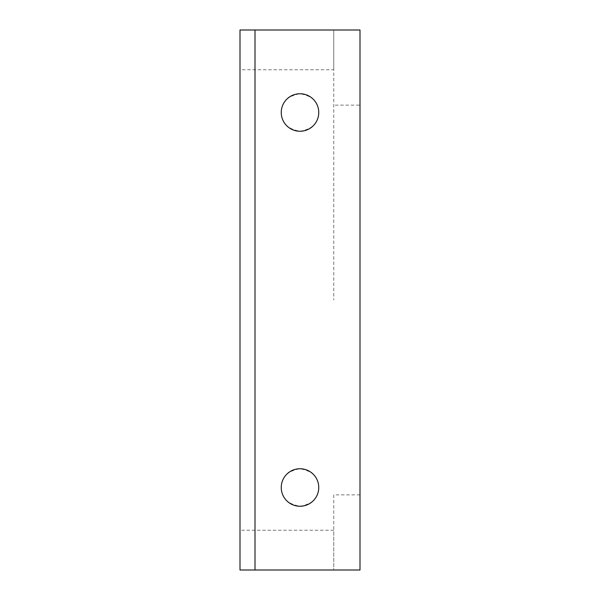 <?xml version="1.0" encoding="UTF-8"?>
<svg xmlns="http://www.w3.org/2000/svg" width="600" height="600" viewBox="0 0 600 600"><rect width="100%" height="100%" fill="white"/><g stroke="black" fill="none" stroke-linecap="round" stroke-linejoin="round"><path stroke-width="0.45" stroke-dasharray="3 2.25" d="M318.75 112.5C318.608 122.858 312.375 129.113 300.053 131.25C287.67 129.157 281.4 122.91 281.25 112.5C281.303 102.15 287.543 95.903 299.97 93.75C312.42 95.865 318.683 102.113 318.75 112.5M318.75 487.5C318.712 497.835 312.472 504.082 300.045 506.25C287.558 504.112 281.295 497.865 281.25 487.5C281.377 477.165 287.595 470.918 299.903 468.75C312.315 470.827 318.6 477.075 318.75 487.5M240 530.235L240 570L333.75 570L333.75 530.235L240 530.235L240 69.765L333.75 69.765L333.75 300L333.75 30L240 30L240 69.765M360 494.857L333.75 494.857L333.75 570L360 570L360 105.142L333.75 105.142M360 105.142L360 30L333.75 30L333.75 69.765M333.75 494.857L333.75 530.235"/><path stroke-width="0.9" d="M281.25 112.5A18.75 18.75 0 0 0 300 131.25A18.75 18.75 0 0 0 318.75 112.5A18.75 18.75 0 0 0 300 93.75A18.75 18.75 0 0 0 281.25 112.5M281.25 487.5A18.75 18.75 0 0 0 300 506.25A18.75 18.75 0 0 0 318.75 487.5A18.75 18.75 0 0 0 300 468.75A18.75 18.75 0 0 0 281.25 487.5M255 30L360 30L360 570L240 570L240 30L255 30L255 570"/></g></svg>
